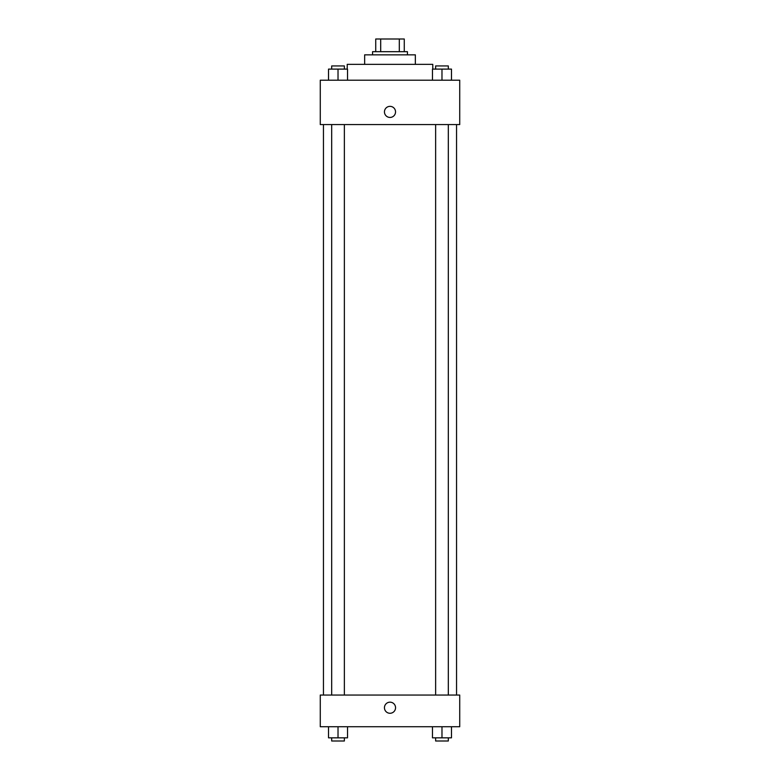 <?xml version="1.0" encoding="UTF-8"?>
<svg xmlns="http://www.w3.org/2000/svg" width="780" height="780" viewBox="0 0 780 780"><rect width="100%" height="100%" fill="white"/><g stroke="black" fill="none" stroke-linecap="round" stroke-linejoin="round"><path stroke-width="1.17" d="M380.698 51.675L380.698 39L375.736 39L375.736 51.675L375.736 39M380.698 39L404.264 39L404.264 51.675M399.302 51.675L399.302 39M372.567 54.844L372.567 51.675L407.433 51.675L407.433 54.844M364.65 64.35L364.65 54.844L415.35 54.844L415.35 64.35M347.217 69.108L347.217 64.35L432.783 64.35L432.783 69.108M320.278 80.204L459.722 80.204L459.722 124.576L320.278 124.576L320.278 80.204M384.452 111.891A5.548 5.548 0 0 1 392.769 107.094A5.548 5.548 0 0 1 392.769 116.698A5.548 5.548 0 0 1 384.452 111.891M320.278 695.048L459.722 695.048L459.722 726.736L320.278 726.736L320.278 695.048M390 713.271A5.548 5.548 0 0 1 385.193 704.944A5.548 5.548 0 0 1 394.807 704.944A5.548 5.548 0 0 1 390 713.271M432.471 726.736L432.471 737.831L451.483 737.831L451.483 726.736L451.483 737.831M441.977 737.831L441.977 726.736M448.315 737.831L448.315 741L435.64 741L435.64 737.831M328.517 726.736L328.517 737.831L347.529 737.831L347.529 726.736L347.529 737.831M338.023 737.831L338.023 726.736M344.36 737.831L344.36 741L331.685 741L331.685 737.831M432.471 80.204L432.471 69.108L451.483 69.108L451.483 80.204L451.483 69.108M441.977 80.204L441.977 69.108M448.315 69.108L448.315 65.939L435.64 65.939L435.64 69.108M328.517 80.204L328.517 69.108L347.529 69.108L347.529 80.204L347.529 69.108M338.023 80.204L338.023 69.108M344.36 69.108L344.36 65.939L331.685 65.939L331.685 69.108M456.553 695.048L456.553 124.576M323.447 695.048L323.447 124.576M435.64 124.576L435.64 695.048M448.315 124.576L448.315 695.048M344.36 695.048L344.36 124.576M331.685 695.048L331.685 124.576"/></g></svg>
